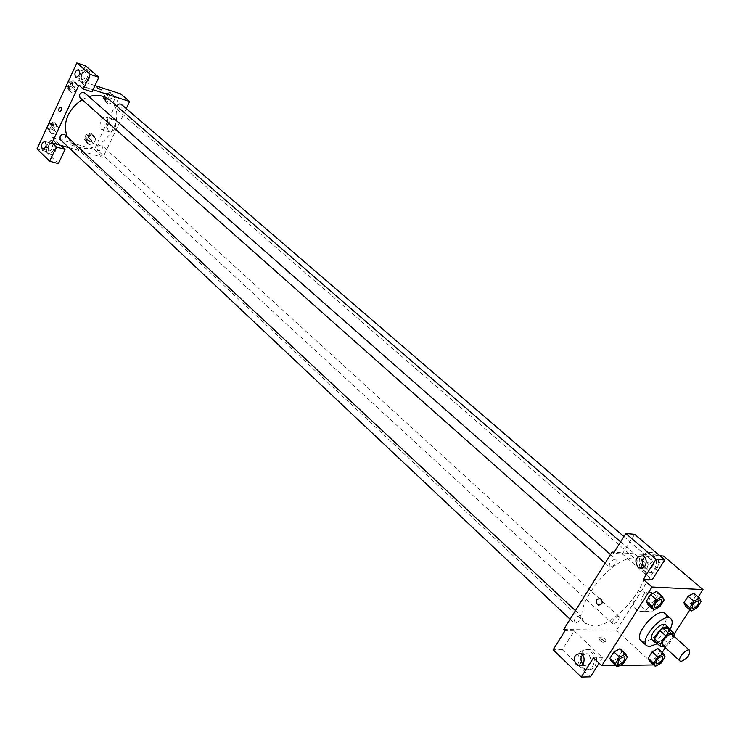 <?xml version="1.0" encoding="UTF-8"?>
<svg xmlns="http://www.w3.org/2000/svg" width="740" height="740" viewBox="0 0 740 740"><rect width="100%" height="100%" fill="white"/><g stroke="black" fill="none" stroke-linecap="round" stroke-linejoin="round"><path stroke-width="0.56" stroke-dasharray="3.7 2.78" d="M672.124 634.707C672.568 639.434 669.765 643.079 663.734 645.641L662.633 645.271M668.553 628.427L668.59 630.758L663.262 638.981L668.988 644.142L674.01 636.4M663.928 646.446L665.963 646.446L668.988 644.142M654.724 641.247L660.237 641.275L665.963 646.446M663.262 638.981L660.237 641.275M656.5 642.866C663.318 640.6 667.508 635.947 669.09 628.908M665.501 624.736C669.293 627.446 659.118 640.72 653.605 640.285L652.014 639.739M668.59 630.758L674.344 635.901M669.95 629.675L664.502 637.418L657.379 643.652M665.121 613.627C671.966 618.538 653.799 642.292 643.837 641.534L640.923 640.535M615.671 665.519L620.018 665.454M653.781 664.918L662.189 652.486M665.306 647.685L674.371 633.718M689.846 609.871L698.236 596.94M623.228 663.678L617.623 658.424L611.629 661.717L617.623 658.424L621.776 651.94L619.954 648.702L621.776 651.94L627.4 657.176M659.812 606.698L654.012 601.574L648.046 604.756L654.012 601.574L658.267 594.932L656.565 591.417L658.267 594.932L664.095 600.038M696.913 607.966L691.179 602.998L685.49 606.079L691.179 602.998L695.35 596.56L693.843 593.175L695.35 596.56L701.104 601.509M661.042 663.133L655.492 658.045L649.776 661.227L655.492 658.045L659.562 651.764L657.943 648.629L659.562 651.764L665.13 656.843M652.107 564.454L653.309 565.943C651.718 566.627 649.674 565.554 647.167 562.705C647.602 561.78 649.248 562.363 652.107 564.454C649.248 562.363 647.602 561.78 647.167 562.705C649.665 565.554 651.718 566.627 653.3 565.943L652.107 564.454M634.67 534.317L622.359 553.955L613.451 553.27M622.359 553.955L652.116 579.883M659.803 555.768L614.117 552.207M656.981 568.709C660.108 561.632 658.582 556.295 652.412 552.688C641.58 548.164 636.178 568.801 647.25 572.344C651.172 573.519 654.419 572.307 656.981 568.709M640.155 567.867C637.418 557.322 640.766 552.207 650.22 552.512C656.399 556.129 657.916 561.475 654.789 568.57C652.227 572.168 648.98 573.38 645.058 572.205L640.257 568.043M644.087 566.97L646.048 568.255C652.754 567.682 654.317 564.056 650.719 557.368L649.147 556.434L644.494 557.248M656.149 607.882C659.146 601 657.601 595.839 651.524 592.398C641.108 588.3 636.576 608.123 647.204 611.277C650.83 612.295 653.809 611.166 656.149 607.882M563.686 629.5L616.438 630.212L654.123 664.909M616.438 630.212L663.604 556.054M648.388 607.633C646.038 610.935 643.041 612.073 639.406 611.046C628.76 607.864 633.32 587.921 643.754 592.037C649.859 595.506 651.404 600.704 648.388 607.633M600.029 640.442C602.795 642.579 604.441 643.115 604.969 642.043C602.638 639.036 600.621 637.982 598.928 638.87L600.029 640.442M578.708 665.547L562.308 649.72L574.129 630.878L602.536 657.749L593.471 657.832M574.129 630.878L565.018 630.767M601.028 638.87L599.927 637.288C601.62 636.409 603.637 637.464 605.968 640.47C605.44 641.534 603.794 641.007 601.028 638.87M595.08 665.991C598.151 658.711 596.523 653.263 590.196 649.665C579.698 645.65 575.785 666.333 586.478 669.367C589.965 670.32 592.832 669.201 595.08 665.991M602.536 657.749L599.086 663.17M590.39 676.813L578.921 665.741M579.457 665.528C576.044 655.14 578.874 649.85 587.939 649.665C594.266 653.272 595.894 658.73 592.823 666.028C590.576 669.238 587.699 670.366 584.212 669.413L579.614 665.769M582.833 664.095L584.915 665.445C591.029 664.788 592.398 661.218 589.031 654.752L587.153 653.605L582.417 655.011M562.308 649.72L553.159 649.748M618.316 616.346L619.112 616.624C618.991 620.86 616.836 623.237 612.637 623.737C612.258 620.453 614.154 617.993 618.316 616.346M615.227 559.088L616.004 559.394C616.522 562.937 614.57 565.545 610.149 567.21L609.344 566.905C608.844 563.344 610.805 560.744 615.227 559.088M579.975 615.393L580.854 615.708C581.307 619.102 579.355 621.637 575.017 623.311L574.12 622.988C573.685 619.584 575.637 617.049 579.975 615.393M652.921 561.808L653.624 562.076C654.068 565.49 652.171 568.024 647.935 569.671L647.213 569.402C646.779 565.98 648.675 563.445 652.921 561.808M635.882 558.071L642.154 560.467C659.035 572.732 617.364 628.029 593.054 626.012L585.627 623.348C568.801 611.148 612.341 554.325 635.882 558.071M109.918 100.15C129.565 115.44 103.267 155.594 79.254 147.325L71.447 142.95L67.016 136.65M82.048 99.623L88.902 96.589M101.232 145.049C97.606 145.475 96.404 147.251 97.615 150.377C101.565 151.016 103.054 149.397 102.074 145.521L101.232 145.049M84.499 92.722C85.877 96.034 84.665 97.893 80.854 98.291L80.013 97.819M64.981 134.754C66.249 137.954 65.018 139.768 61.291 140.165L60.356 139.647M121.471 104.479C122.803 107.689 121.619 109.511 117.919 109.946L117.151 109.52L116.781 106.079M68.885 147.667L102.99 157.361L126.253 108.586M93.018 89.734L78.893 85.192M82.038 79.254L82.408 79.495C85.803 78.523 86.811 76.026 85.415 72.002L85.054 71.771C81.659 72.733 80.651 75.23 82.038 79.254M86.895 78.366C85.294 81.428 83.509 82.658 81.539 82.075C76.793 80.336 81.4 66.841 85.942 69.199C88.236 70.883 88.55 73.935 86.895 78.366M89.05 79.069C90.706 74.648 90.391 71.595 88.097 69.912C83.555 67.553 78.94 81.03 83.694 82.769C85.664 83.361 87.45 82.122 89.05 79.069M48.757 150.71L49.21 151.016C52.744 149.61 53.539 147.056 51.597 143.357C48.377 144.291 47.434 146.742 48.757 150.71M53.428 150.081C51.939 152.94 50.274 154.105 48.424 153.569C43.752 151.959 47.915 138.583 52.401 140.813C54.742 142.506 55.084 145.595 53.428 150.081M55.593 150.692C57.248 146.215 56.906 143.125 54.566 141.423C50.08 139.203 45.917 152.56 50.588 154.17C52.438 154.706 54.113 153.541 55.593 150.692M58.386 163.614L45.686 151.367L52.226 137.307L60.736 145.355M45.686 151.367L37 148.944M85.47 65.851L78.745 80.299L92.019 91.862M73.26 80.521L68.367 81.724L66.119 86.571L68.774 90.188L73.658 88.967L75.896 84.147L73.26 80.521L75.748 82.695L70.846 83.907L68.589 88.763L71.243 92.38L76.137 91.159L78.385 86.33L75.758 82.695L70.846 83.916L68.589 88.763L71.243 92.389M110.177 92.445L105.441 93.647L103.212 98.383L105.709 101.889L110.427 100.686L112.656 95.969L110.177 92.445L112.693 94.609L107.948 95.821L105.709 100.557L108.207 104.072L112.933 102.842L115.172 98.133L112.693 94.6M93.407 135.374L88.671 136.641L86.469 141.303L88.994 144.689L93.712 143.412L95.923 138.769L93.407 135.374L88.671 136.641L86.469 141.303L88.994 144.689L93.721 143.412L95.923 138.769L90.946 133.144L86.219 134.403L84.027 139.065L86.562 142.441L91.27 141.174L93.462 136.539L90.946 133.144M51.911 133.968L56.795 132.673L59.015 127.928L56.351 124.431L51.449 125.708L49.229 130.481L51.911 133.968L56.795 132.682L59.015 127.928L56.351 124.431L51.449 125.708L49.229 130.481L51.911 133.968L49.506 131.692L54.381 130.416L56.592 125.671L53.928 122.174L49.034 123.441L46.824 128.214L49.506 131.692M94.979 85.562L78.745 80.299M52.226 137.307L94.359 149.415L120.703 93.906M114.608 119.862L113.923 119.427C109.335 117.133 104.997 130.258 109.779 131.951C115.348 130.434 116.957 126.41 114.608 119.862M94.359 149.415L102.99 157.361M106.93 117.493C109.27 124.061 107.651 128.113 102.092 129.639C97.319 127.955 101.667 114.765 106.246 117.059L106.93 117.493M70.818 144.818L74.805 146.298L70.818 144.818M97.097 87.764L101.38 89.855M87.394 140.674L86.543 140.193C85.553 136.345 87.024 134.745 90.955 135.392C92.186 138.491 91.002 140.258 87.394 140.674M86.219 134.403L88.671 136.641M84.027 139.065L86.469 141.303M86.562 142.441L88.994 144.689M91.27 141.174L93.721 143.412M93.462 136.539L95.923 138.769M86.173 139.555L85.322 139.074C84.332 135.226 85.803 133.626 89.734 134.273C90.965 137.381 89.781 139.138 86.173 139.555M106.56 100.094L105.792 99.669C104.664 95.793 106.088 94.128 110.075 94.674C111.416 97.874 110.242 99.678 106.56 100.094M112.693 94.609L107.948 95.812L105.709 100.557L108.216 104.072L112.942 102.851L115.172 98.133L112.693 94.609M105.441 93.647L107.948 95.812M103.212 98.383L105.709 100.557M105.709 101.889L108.216 104.072M110.427 100.686L112.942 102.851M112.656 95.969L115.172 98.133M105.311 99.012L104.543 98.587C103.415 94.711 104.84 93.046 108.817 93.592C110.158 96.792 108.993 98.605 105.311 99.012M50.348 129.879L49.414 129.352C48.405 125.365 49.931 123.756 53.992 124.514C55.269 127.706 54.057 129.491 50.348 129.879M53.928 122.174L56.351 124.431M49.034 123.441L51.449 125.708M46.824 128.214L49.229 130.481M54.381 130.416L56.795 132.682M56.592 125.671L59.015 127.928M48.618 123.867L52.79 123.386C54.066 126.577 52.855 128.362 49.145 128.751L48.211 128.224L47.48 126.318M69.625 88.347L68.792 87.875C67.627 83.861 69.098 82.177 73.223 82.825C74.62 86.127 73.417 87.958 69.625 88.347M68.367 81.724L70.846 83.907M66.119 86.571L68.589 88.763M68.774 90.188L71.243 92.38L76.137 91.159L78.385 86.33L75.748 82.695M73.658 88.967L76.137 91.159M75.896 84.147L78.385 86.33M67.904 82.233L71.983 81.742C73.38 85.035 72.187 86.876 68.395 87.255L66.757 84.73M662.744 656.389C663.003 659.645 661.051 662.161 656.889 663.937L656.112 663.688M655.492 658.045L659.562 651.764M698.708 600.852C699.023 604.256 697.052 606.837 692.816 608.604L692.131 608.373M691.179 602.998L695.35 596.56M624.865 656.741C625.18 660.117 623.163 662.707 618.816 664.511L617.946 664.224M617.623 658.424L621.776 651.94M661.542 599.372C661.921 602.906 659.895 605.57 655.464 607.355L654.697 607.087M654.012 601.574L658.267 594.932M652.412 552.688L650.22 552.512M647.25 572.344L645.058 572.205M642.043 567.987L646.048 568.255M642.524 555.925L649.147 556.434M651.524 592.398L643.754 592.037M647.204 611.277L639.406 611.046M604.969 642.043L605.968 640.47M598.928 638.87L599.927 637.288M590.196 649.665L587.939 649.665M586.478 669.367L584.212 669.413M580.891 665.51L584.915 665.445M580.327 653.642L587.153 653.605M71.447 142.95L585.627 623.348M620.601 541.828L642.154 560.467M619.112 616.624L102.074 145.521M612.637 623.737L97.615 150.377M605.126 563.159L609.344 566.905M610.5 554.556L616.004 559.394M570.105 619.223L574.12 622.988M575.452 610.666L580.854 615.708M117.151 109.52L647.213 569.402M623.913 536.537L653.624 562.076M76.174 77.469L82.408 79.495M78.56 69.625L85.054 71.771M88.097 69.912L85.942 69.199M83.694 82.769L81.539 82.075M42.994 149.276L49.21 151.016M45.075 141.506L51.597 143.357M54.566 141.423L52.401 140.813M50.588 154.17L48.424 153.569M113.923 119.427L106.246 117.059M109.779 131.951L102.092 129.639M85.322 139.074L86.543 140.193M89.734 134.273L90.955 135.392M104.543 98.587L105.792 99.669M108.817 93.592L110.075 94.674M48.211 128.224L49.414 129.352M52.79 123.386L53.992 124.514M67.562 86.784L68.792 87.875M71.983 81.742L73.223 82.825"/><path stroke-width="1.11" d="M681.161 661.394L680.069 661.042C677.026 658.776 687.081 647.593 689.652 650.377C690.032 655.085 687.192 658.757 681.161 661.394M680.069 661.042L662.633 645.271C659.553 642.958 669.496 631.886 672.124 634.707L689.652 650.377M674.01 636.4L674.316 633.57L668.831 633.505L665.778 635.817L660.404 644.124L660.45 646.446L663.928 646.446M665.778 635.817L660.006 630.637L654.66 638.925L660.404 644.124M654.66 638.925L654.724 641.247L660.45 646.446M660.006 630.637L663.049 628.343L668.831 633.505M674.316 633.57L668.553 628.427L663.049 628.343M669.09 628.908L668.377 627.298C665.02 626.04 660.977 628.528 656.251 634.781C654.058 638.361 653.596 640.877 654.863 642.329L656.5 642.866M654.863 642.329L652.014 639.739C650.747 638.287 651.2 635.771 653.383 632.191C658.11 625.957 662.152 623.469 665.501 624.736L668.377 627.298M657.379 643.652L649.48 646.686L646.575 645.696C638.601 639.712 664.048 611.407 670.847 618.696C672.854 620.786 672.558 624.44 669.95 629.675M646.575 645.696L640.923 640.535C632.913 634.513 658.276 606.301 665.121 613.627L670.847 618.696M698.236 596.94L703 589.595L651.995 587.014L601.787 665.741L615.671 665.519M620.018 665.454L653.781 664.918M662.189 652.486L665.306 647.685M674.371 633.718L689.846 609.871M625.596 653.947L619.954 648.702L613.932 651.977L609.76 658.508L611.629 661.717L617.225 666.99L623.228 663.678L627.4 657.176L625.596 653.947L619.565 657.25L615.375 663.789L617.225 666.99M662.411 596.533L656.565 591.417L650.571 594.59L646.298 601.278L648.046 604.756L653.836 609.899L659.812 606.698L664.095 600.038L662.411 596.533L656.408 599.724L652.107 606.43L653.836 609.899M699.624 598.133L693.843 593.175L688.126 596.246L683.945 602.721L685.49 606.079L691.216 611.064L696.913 607.966L701.104 601.509L699.624 598.133L693.907 601.222L689.689 607.716L691.216 611.064M663.53 653.707L657.943 648.629L652.199 651.801L648.111 658.119L649.776 661.227L655.326 666.342L661.042 663.133L665.13 656.843L663.53 653.707L657.786 656.907L653.679 663.244L655.326 666.342M664.77 560.004L655.991 559.348L625.818 533.485L634.67 534.317L664.77 560.004L652.116 579.883L643.273 579.383L651.995 587.014M659.803 555.768L663.604 556.054L703 589.595M614.117 552.207L612.063 552.049L613.451 553.27L625.818 533.485M644.494 557.248C641.691 560.291 641.552 563.529 644.087 566.97M637.788 566.849L639.406 567.811C645.89 570.521 649.156 558.071 642.524 555.925C635.79 556.48 634.217 560.125 637.788 566.849M643.273 579.383L655.991 559.348M612.063 552.049L563.686 629.5L565.018 630.767L553.159 649.748L581.279 677.035L590.39 676.813L599.086 663.17M581.279 677.035L593.471 657.832L601.787 665.741M582.417 655.011C580.382 658.063 580.521 661.088 582.833 664.095M576.155 664.372L578.07 665.556C584.36 667.952 586.718 655.474 580.327 653.642C574.203 654.28 572.816 657.86 576.155 664.372M596.912 599.529L600.112 598.281C603.304 601.898 602.785 604.192 598.54 605.172C596.375 603.923 595.83 602.036 596.912 599.529C595.83 602.036 596.375 603.923 598.54 605.172C602.785 604.192 603.304 601.898 600.112 598.281L596.912 599.529M67.016 136.65C62.632 122.285 67.645 109.936 82.048 99.623M88.902 96.589C97.208 94.294 104.21 95.478 109.918 100.15L620.601 541.828M605.126 563.159L80.013 97.819C78.856 93.786 80.355 92.084 84.499 92.722L610.5 554.556M570.105 619.223L60.356 139.647C59.357 135.642 60.902 134.005 64.981 134.754L575.452 610.666M116.781 106.079C118.178 104.016 119.741 103.48 121.471 104.479L623.913 536.537M52.031 142.876L78.893 85.192L83.343 89.087L90.197 74.416L76.84 62.965L37 148.944L49.654 161.228L56.323 146.964L52.031 142.876L68.885 147.667M126.253 108.586L129.63 101.51L93.018 89.734M59.154 111.49C58.368 109.15 58.941 107.707 60.865 107.143C61.984 109.335 61.494 110.843 59.394 111.648L59.394 111.648C61.494 110.843 61.984 109.335 60.865 107.143C58.941 107.707 58.368 109.15 59.163 111.49M75.545 77.145C74.167 73.103 75.175 70.605 78.56 69.625C80.457 73.436 79.569 76.026 75.915 77.376L75.545 77.145M42.226 148.888C40.913 144.911 41.856 142.45 45.075 141.506C47.009 145.216 46.213 147.778 42.68 149.193L42.226 148.888M60.736 145.355L65.037 149.424L58.386 163.614L49.654 161.228M65.037 149.424L56.323 146.964M83.343 89.087L92.019 91.862L98.864 77.275L85.47 65.851L76.84 62.965M98.864 77.275L90.197 74.416M129.63 101.51L120.703 93.906L94.979 85.562M101.38 89.855L97.097 87.764M47.48 126.318L48.618 123.867M66.757 84.73L67.904 82.233M656.093 663.678L656.093 663.678C656.352 659.46 658.572 657.028 662.735 656.38L662.744 656.389C663.04 659.645 661.088 662.161 656.907 663.956L656.121 663.697C656.38 659.479 658.591 657.046 662.753 656.399L662.735 656.38M657.943 648.629L652.199 651.801L657.786 656.907M652.199 651.801L648.111 658.119L653.679 663.244M648.111 658.119L649.776 661.227M692.122 608.363L692.122 608.363C692.261 604.081 694.453 601.574 698.699 600.843L698.726 600.862C699.06 604.256 697.099 606.846 692.844 608.622L692.14 608.382C692.279 604.099 694.481 601.601 698.726 600.862M693.843 593.175L688.126 596.246L693.907 601.222M688.126 596.246L683.945 602.721L689.689 607.716M683.945 602.721L685.49 606.079M617.937 664.215L617.937 664.215C618.187 659.793 620.49 657.296 624.856 656.732L624.865 656.741C625.217 660.117 623.2 662.716 618.844 664.529L617.965 664.243C618.205 659.812 620.509 657.314 624.875 656.75L624.856 656.732M619.954 648.702L613.932 651.977L619.565 657.25M613.932 651.977L609.76 658.508L615.375 663.789M609.76 658.508L611.629 661.717M654.687 607.077L654.706 607.096C654.817 602.61 657.101 600.038 661.56 599.382C661.958 602.906 659.932 605.579 655.492 607.383L654.687 607.077C654.798 602.591 657.083 600.02 661.532 599.363L661.542 599.372M656.565 591.417L650.571 594.59L656.408 599.724M650.571 594.59L646.298 601.278L652.107 606.43M646.298 601.278L648.046 604.756M639.406 567.811L642.043 567.987M578.07 665.556L580.891 665.51"/></g></svg>
